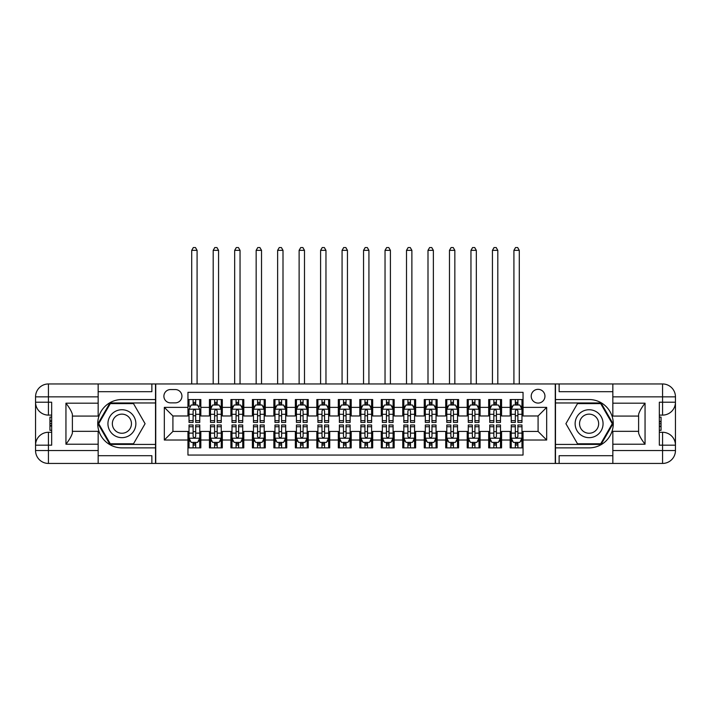 <?xml version="1.0" encoding="UTF-8"?>
<svg xmlns="http://www.w3.org/2000/svg" width="711" height="711" viewBox="0 0 711 711"><rect width="100%" height="100%" fill="white"/><g stroke="black" fill="none" stroke-linecap="round" stroke-linejoin="round"><path stroke-width="1.07" d="M538.085 389.335A6.87 6.87 0 0 0 531.206 396.205A6.87 6.87 0 0 0 538.085 403.075A6.87 6.87 0 0 0 544.955 396.205A6.87 6.87 0 0 0 538.085 389.335M98.162 455.707L151.87 455.707L151.87 463.439L612.838 463.439L612.838 450.552L662.563 450.552L662.563 445.184L659.337 445.184L659.337 402.222L662.563 402.222L662.563 396.854L612.838 396.854L612.838 403.19L645.055 403.19L645.055 444.215C641.615 439.798 639.473 436.083 638.611 433.052L638.611 414.344C639.473 411.322 641.615 407.599 645.055 403.19M523.047 399.538L510.16 399.538L510.16 407.376L501.566 407.376L501.566 415.971L510.16 415.971L510.16 407.376M501.566 407.376L501.566 399.538L488.679 399.538L488.679 407.376L480.085 407.376L480.085 415.971L488.679 415.971L488.679 407.376M480.085 407.376L480.085 399.538L467.198 399.538L467.198 407.376L458.604 407.376L458.604 415.971L467.198 415.971L467.198 407.376M458.604 407.376L458.604 399.538L445.717 399.538L445.717 407.376L437.123 407.376L437.123 415.971L445.717 415.971L445.717 407.376M437.123 407.376L437.123 399.538L424.236 399.538L424.236 407.376L415.642 407.376L415.642 415.971L424.236 415.971L424.236 407.376M415.642 407.376L415.642 399.538L402.755 399.538L402.755 407.376L394.161 407.376L394.161 415.971L402.755 415.971L402.755 407.376M394.161 407.376L394.161 399.538L381.274 399.538L381.274 407.376L372.688 407.376L372.688 415.971L381.274 415.971L381.274 407.376M372.688 407.376L372.688 399.538L359.793 399.538L359.793 407.376L351.207 407.376L351.207 415.971L359.793 415.971L359.793 407.376M351.207 407.376L351.207 399.538L338.312 399.538L338.312 407.376L329.726 407.376L329.726 415.971L338.312 415.971L338.312 407.376M329.726 407.376L329.726 399.538L316.839 399.538L316.839 407.376L308.245 407.376L308.245 415.971L316.839 415.971L316.839 407.376M308.245 407.376L308.245 399.538L295.358 399.538L295.358 407.376L286.764 407.376L286.764 415.971L295.358 415.971L295.358 407.376M286.764 407.376L286.764 399.538L273.877 399.538L273.877 407.376L265.283 407.376L265.283 415.971L273.877 415.971L273.877 407.376M265.283 407.376L265.283 399.538L252.396 399.538L252.396 407.376L243.802 407.376L243.802 415.971L252.396 415.971L252.396 407.376M243.802 407.376L243.802 399.538L230.915 399.538L230.915 407.376L222.321 407.376L222.321 415.971L230.915 415.971L230.915 407.376M222.321 407.376L222.321 399.538L209.434 399.538L209.434 415.971L200.84 415.971L200.84 399.538L187.953 399.538M187.953 447.868L200.84 447.868L200.84 431.435L209.434 431.435L209.434 447.868L222.321 447.868L222.321 431.435L230.915 431.435L230.915 440.029L222.321 440.029M230.915 440.029L230.915 447.868L243.802 447.868L243.802 431.435L252.396 431.435L252.396 440.029L243.802 440.029M252.396 440.029L252.396 447.868L265.283 447.868L265.283 431.435L273.877 431.435L273.877 440.029L265.283 440.029M273.877 440.029L273.877 447.868L286.764 447.868L286.764 431.435L295.358 431.435L295.358 440.029L286.764 440.029M295.358 440.029L295.358 447.868L308.245 447.868L308.245 431.435L316.839 431.435L316.839 440.029L308.245 440.029M316.839 440.029L316.839 447.868L329.726 447.868L329.726 431.435L338.312 431.435L338.312 440.029L329.726 440.029M338.312 440.029L338.312 447.868L351.207 447.868L351.207 431.435L359.793 431.435L359.793 440.029L351.207 440.029M359.793 440.029L359.793 447.868L372.688 447.868L372.688 431.435L381.274 431.435L381.274 440.029L372.688 440.029M381.274 440.029L381.274 447.868L394.161 447.868L394.161 431.435L402.755 431.435L402.755 440.029L394.161 440.029M402.755 440.029L402.755 447.868L415.642 447.868L415.642 431.435L424.236 431.435L424.236 440.029L415.642 440.029M424.236 440.029L424.236 447.868L437.123 447.868L437.123 431.435L445.717 431.435L445.717 440.029L437.123 440.029M445.717 440.029L445.717 447.868L458.604 447.868L458.604 431.435L467.198 431.435L467.198 440.029L458.604 440.029M467.198 440.029L467.198 447.868L480.085 447.868L480.085 431.435L488.679 431.435L488.679 440.029L480.085 440.029M488.679 440.029L488.679 447.868L501.566 447.868L501.566 431.435L510.16 431.435L510.16 440.029L501.566 440.029M170.551 402.861L175.279 402.861A6.657 6.657 0 0 0 181.936 396.205A6.657 6.657 0 0 0 175.279 389.548L170.551 389.548A6.657 6.657 0 0 0 163.894 396.205A6.657 6.657 0 0 0 170.551 402.861M612.838 391.699L559.13 391.699L559.13 383.958L555.264 383.958L555.264 463.439M555.264 383.958L98.162 383.958L98.162 396.854L48.437 396.854L48.437 402.222L51.663 402.222L51.663 445.184L48.437 445.184L48.437 450.552L98.162 450.552L98.162 444.215L65.945 444.215L65.945 403.19C69.385 407.599 71.527 411.322 72.389 414.344L72.389 433.052C71.527 436.083 69.385 439.798 65.945 444.215M155.736 463.439L155.736 383.958M523.047 407.376L523.047 392.339L187.953 392.339L187.953 415.971L172.915 415.971L172.915 431.435L187.953 431.435L187.953 455.058L523.047 455.058L523.047 431.435L538.085 431.435L538.085 415.971L523.047 415.971L523.047 407.376L546.679 407.376L546.679 440.029L523.047 440.029M187.953 440.029L164.321 440.029L164.321 407.376L187.953 407.376M510.16 440.029L510.16 447.868L523.047 447.868M187.953 404.906L189.028 404.906M193.108 404.906L195.685 404.906M199.764 404.906L200.84 404.906M187.953 415.748L189.028 415.748M193.108 415.748L195.685 415.748M199.764 415.748L200.84 415.748M187.953 431.648L189.028 431.648M193.108 431.648L195.685 431.648M199.764 431.648L200.84 431.648M187.953 442.5L189.028 442.5M193.108 442.5L195.685 442.5M199.764 442.5L200.84 442.5M209.434 415.748L210.509 415.748M214.589 415.748L217.166 415.748M221.245 415.748L222.321 415.748M209.434 404.906L210.509 404.906M214.589 404.906L217.166 404.906M221.245 404.906L222.321 404.906M209.434 431.648L210.509 431.648M214.589 431.648L217.166 431.648M221.245 431.648L222.321 431.648M209.434 442.5L210.509 442.5M214.589 442.5L217.166 442.5M221.245 442.5L222.321 442.5M230.915 431.648L231.99 431.648M236.07 431.648L238.647 431.648M242.727 431.648L243.802 431.648M230.915 442.5L231.99 442.5M236.07 442.5L238.647 442.5M242.727 442.5L243.802 442.5M230.915 404.906L231.99 404.906M236.07 404.906L238.647 404.906M242.727 404.906L243.802 404.906M230.915 415.748L231.99 415.748M236.07 415.748L238.647 415.748M242.727 415.748L243.802 415.748M252.396 431.648L253.471 431.648M257.551 431.648L260.128 431.648M264.208 431.648L265.283 431.648M252.396 442.5L253.471 442.5M257.551 442.5L260.128 442.5M264.208 442.5L265.283 442.5M252.396 404.906L253.471 404.906M257.551 404.906L260.128 404.906M264.208 404.906L265.283 404.906M252.396 415.748L253.471 415.748M257.551 415.748L260.128 415.748M264.208 415.748L265.283 415.748M273.877 431.648L274.953 431.648M279.032 431.648L281.609 431.648M285.689 431.648L286.764 431.648M273.877 442.5L274.953 442.5M279.032 442.5L281.609 442.5M285.689 442.5L286.764 442.5M273.877 404.906L274.953 404.906M279.032 404.906L281.609 404.906M285.689 404.906L286.764 404.906M273.877 415.748L274.953 415.748M279.032 415.748L281.609 415.748M285.689 415.748L286.764 415.748M295.358 431.648L296.425 431.648M300.513 431.648L303.09 431.648M307.17 431.648L308.245 431.648M295.358 442.5L296.425 442.5M300.513 442.5L303.09 442.5M307.17 442.5L308.245 442.5M295.358 404.906L296.425 404.906M300.513 404.906L303.09 404.906M307.17 404.906L308.245 404.906M295.358 415.748L296.425 415.748M300.513 415.748L303.09 415.748M307.17 415.748L308.245 415.748M316.839 431.648L317.906 431.648M321.994 431.648L324.572 431.648M328.651 431.648L329.726 431.648M316.839 442.5L317.906 442.5M321.994 442.5L324.572 442.5M328.651 442.5L329.726 442.5M316.839 404.906L317.906 404.906M321.994 404.906L324.572 404.906M328.651 404.906L329.726 404.906M316.839 415.748L317.906 415.748M321.994 415.748L324.572 415.748M328.651 415.748L329.726 415.748M338.312 431.648L339.387 431.648M343.475 431.648L346.053 431.648M350.132 431.648L351.207 431.648M338.312 442.5L339.387 442.5M343.475 442.5L346.053 442.5M350.132 442.5L351.207 442.5M338.312 404.906L339.387 404.906M343.475 404.906L346.053 404.906M350.132 404.906L351.207 404.906M338.312 415.748L339.387 415.748M343.475 415.748L346.053 415.748M350.132 415.748L351.207 415.748M359.793 431.648L360.868 431.648M364.947 431.648L367.525 431.648M371.613 431.648L372.688 431.648M359.793 442.5L360.868 442.5M364.947 442.5L367.525 442.5M371.613 442.5L372.688 442.5M359.793 404.906L360.868 404.906M364.947 404.906L367.525 404.906M371.613 404.906L372.688 404.906M359.793 415.748L360.868 415.748M364.947 415.748L367.525 415.748M371.613 415.748L372.688 415.748M381.274 431.648L382.349 431.648M386.429 431.648L389.006 431.648M393.094 431.648L394.161 431.648M381.274 442.5L382.349 442.5M386.429 442.5L389.006 442.5M393.094 442.5L394.161 442.5M381.274 404.906L382.349 404.906M386.429 404.906L389.006 404.906M393.094 404.906L394.161 404.906M381.274 415.748L382.349 415.748M386.429 415.748L389.006 415.748M393.094 415.748L394.161 415.748M402.755 431.648L403.83 431.648M407.91 431.648L410.487 431.648M414.575 431.648L415.642 431.648M402.755 442.5L403.83 442.5M407.91 442.5L410.487 442.5M414.575 442.5L415.642 442.5M402.755 404.906L403.83 404.906M407.91 404.906L410.487 404.906M414.575 404.906L415.642 404.906M402.755 415.748L403.83 415.748M407.91 415.748L410.487 415.748M414.575 415.748L415.642 415.748M424.236 431.648L425.311 431.648M429.391 431.648L431.968 431.648M436.047 431.648L437.123 431.648M424.236 442.5L425.311 442.5M429.391 442.5L431.968 442.5M436.047 442.5L437.123 442.5M424.236 404.906L425.311 404.906M429.391 404.906L431.968 404.906M436.047 404.906L437.123 404.906M424.236 415.748L425.311 415.748M429.391 415.748L431.968 415.748M436.047 415.748L437.123 415.748M445.717 431.648L446.792 431.648M450.872 431.648L453.449 431.648M457.529 431.648L458.604 431.648M445.717 442.5L446.792 442.5M450.872 442.5L453.449 442.5M457.529 442.5L458.604 442.5M445.717 404.906L446.792 404.906M450.872 404.906L453.449 404.906M457.529 404.906L458.604 404.906M445.717 415.748L446.792 415.748M450.872 415.748L453.449 415.748M457.529 415.748L458.604 415.748M467.198 431.648L468.273 431.648M472.353 431.648L474.93 431.648M479.01 431.648L480.085 431.648M467.198 442.5L468.273 442.5M472.353 442.5L474.93 442.5M479.01 442.5L480.085 442.5M467.198 404.906L468.273 404.906M472.353 404.906L474.93 404.906M479.01 404.906L480.085 404.906M467.198 415.748L468.273 415.748M472.353 415.748L474.93 415.748M479.01 415.748L480.085 415.748M488.679 431.648L489.755 431.648M493.834 431.648L496.411 431.648M500.491 431.648L501.566 431.648M488.679 442.5L489.755 442.5M493.834 442.5L496.411 442.5M500.491 442.5L501.566 442.5M488.679 404.906L489.755 404.906M493.834 404.906L496.411 404.906M500.491 404.906L501.566 404.906M488.679 415.748L489.755 415.748M493.834 415.748L496.411 415.748M500.491 415.748L501.566 415.748M510.16 431.648L511.236 431.648M515.315 431.648L517.892 431.648M521.972 431.648L523.047 431.648M510.16 442.5L511.236 442.5M515.315 442.5L517.892 442.5M521.972 442.5L523.047 442.5M510.16 404.906L511.236 404.906M515.315 404.906L517.892 404.906M521.972 404.906L523.047 404.906M510.16 415.748L511.236 415.748M515.315 415.748L517.892 415.748M521.972 415.748L523.047 415.748M172.915 415.971L164.321 407.376M172.915 431.435L164.321 440.029M546.679 407.376L538.085 415.971M546.679 440.029L538.085 431.435M195.685 399.538L195.685 405.012L195.685 402.328L193.108 402.328M199.764 420.663L195.685 420.663L195.685 422.414L199.764 422.414L199.764 409.305L197.622 405.012L191.179 405.012L189.028 409.305L189.028 422.414L193.108 422.414L193.108 420.663L189.028 420.663M190.584 406.194L189.028 406.194L189.028 399.538M189.028 406.239L189.028 402.328M199.764 406.239L199.764 402.328M198.209 406.194L199.764 406.194L199.764 399.538M193.108 405.012L193.108 399.538M195.685 420.663L195.685 410.922C194.832 409.26 193.97 409.26 193.108 410.922L193.108 418.166M189.028 414.291L193.108 414.291L193.108 420.663M197.08 383.958L197.08 250.352L191.712 250.352L191.712 383.958M191.712 250.352L193.321 247.561L195.472 247.561L197.08 250.352M193.108 445.077L195.685 445.077M189.028 426.742L193.108 426.742L193.108 424.991L189.028 424.991L189.028 438.092L191.179 442.384L197.622 442.384L199.764 438.092L199.764 424.991L195.685 424.991L195.685 426.742L199.764 426.742M199.764 438.092L199.764 447.868M189.028 438.092L189.028 447.868M195.685 442.384L195.685 447.868M193.108 447.868L193.108 442.384M193.108 426.742L193.108 436.483C193.97 438.136 194.823 438.136 195.685 436.483L195.685 426.742M128.887 411.607A13.962 13.962 0 0 0 109.805 416.717A13.962 13.962 0 0 0 114.924 435.79A13.962 13.962 0 0 0 133.997 430.679A13.962 13.962 0 0 0 128.887 411.607M126.682 415.42A9.563 9.563 0 0 0 113.627 418.921A9.563 9.563 0 0 0 117.119 431.977A9.563 9.563 0 0 0 130.175 428.475A9.563 9.563 0 0 0 126.682 415.42M133.499 443.788L110.303 443.788L98.713 423.703L110.303 403.617L133.499 403.617L145.088 423.703L133.499 443.788M596.076 411.607A13.962 13.962 0 0 0 577.003 416.717A13.962 13.962 0 0 0 582.113 435.79A13.962 13.962 0 0 0 601.195 430.679A13.962 13.962 0 0 0 596.076 411.607M593.881 415.42A9.563 9.563 0 0 0 580.825 418.921A9.563 9.563 0 0 0 584.318 431.977A9.563 9.563 0 0 0 597.373 428.475A9.563 9.563 0 0 0 593.881 415.42M600.697 443.788L577.501 443.788L565.912 423.703L577.501 403.617L600.697 403.617L612.287 423.703L600.697 443.788M155.513 383.958L155.513 399.538L121.901 399.538A24.165 24.165 0 0 0 97.736 423.703A24.165 24.165 0 0 0 121.901 447.868L155.513 447.868L155.513 463.439M65.945 403.19L98.162 403.19L98.162 396.854M98.162 403.19L98.162 416.077L72.389 416.077M98.162 450.552L98.162 463.439L48.437 463.439A12.887 12.887 0 0 1 35.55 450.552L35.55 396.854A12.887 12.887 0 0 1 48.437 383.958L98.162 383.958M155.513 399.538L155.513 402.968L109.929 402.968L97.967 423.703L109.929 444.428L155.513 444.428L155.513 402.968M155.513 444.428L155.513 447.868M72.389 431.328L98.162 431.328L98.162 444.215M151.87 463.439L98.162 463.439M35.55 445.184A12.887 12.887 0 0 1 48.437 432.288A12.887 12.887 0 0 0 35.55 445.184L48.437 445.184L48.437 432.288L51.663 432.288M51.663 415.108L48.437 415.108L48.437 402.222L35.55 402.222A12.887 12.887 0 0 0 48.437 415.108A12.887 12.887 0 0 1 35.55 402.222M151.87 383.958L151.87 391.699L98.162 391.699M51.663 417.09L49.939 417.09L49.939 425.596L51.663 425.596M49.939 423.596L51.663 423.596M49.939 421.223L51.663 421.223M49.939 420.841L51.663 420.841M49.939 425.596L49.939 430.306L51.663 430.306M49.939 426.022L51.663 426.022M555.487 463.439L555.487 447.868L589.099 447.868A24.165 24.165 0 0 0 613.264 423.703A24.165 24.165 0 0 0 589.099 399.538L555.487 399.538L555.487 383.958M645.055 444.215L612.838 444.215L612.838 450.552M612.838 444.215L612.838 431.328L638.611 431.328M612.838 396.854L612.838 383.958L662.563 383.958A12.887 12.887 0 0 1 675.45 396.854L675.45 450.552A12.887 12.887 0 0 1 662.563 463.439L612.838 463.439M555.487 447.868L555.487 444.428L601.071 444.428L613.033 423.703L601.071 402.968L555.487 402.968L555.487 444.428M555.487 402.968L555.487 399.538M638.611 416.077L612.838 416.077L612.838 403.19M559.13 383.958L612.838 383.958M675.45 402.222A12.887 12.887 0 0 1 662.563 415.108A12.887 12.887 0 0 0 675.45 402.222L662.563 402.222L662.563 415.108L659.337 415.108M659.337 432.288L662.563 432.288L662.563 445.184L675.45 445.184A12.887 12.887 0 0 0 662.563 432.288A12.887 12.887 0 0 1 675.45 445.184M559.13 463.439L559.13 455.707L612.838 455.707M659.337 430.306L661.061 430.306L661.061 421.801L659.337 421.801M661.061 423.8L659.337 423.8M661.061 426.173L659.337 426.173M661.061 426.564L659.337 426.564M661.061 421.801L661.061 417.09L659.337 417.09M661.061 421.383L659.337 421.383M217.166 402.328L214.589 402.328M221.245 420.663L217.166 420.663L217.166 422.414L221.245 422.414L221.245 409.305L219.104 405.012L212.651 405.012L210.509 409.305L210.509 422.414L214.589 422.414L214.589 420.663L210.509 420.663M210.509 409.305L210.509 399.538M221.245 409.305L221.245 399.538M214.589 405.012L214.589 399.538M217.166 399.538L217.166 405.012M217.166 420.663L217.166 410.922C216.304 409.26 215.451 409.26 214.589 410.922L214.589 420.663M218.561 383.958L218.561 250.352L213.193 250.352L213.193 383.958M213.193 250.352L214.802 247.561L216.953 247.561L218.561 250.352M238.647 402.328L236.07 402.328M242.727 420.663L238.647 420.663L238.647 422.414L242.727 422.414L242.727 409.305L240.576 405.012L234.132 405.012L231.99 409.305L231.99 422.414L236.07 422.414L236.07 420.663L231.99 420.663M231.99 409.305L231.99 399.538M242.727 409.305L242.727 399.538M236.07 405.012L236.07 399.538M238.647 399.538L238.647 405.012M238.647 420.663L238.647 410.922C237.785 409.26 236.932 409.26 236.07 410.922L236.07 420.663M240.042 383.958L240.042 250.352L234.674 250.352L234.674 383.958M234.674 250.352L236.283 247.561L238.434 247.561L240.042 250.352M260.128 402.328L257.551 402.328M264.208 420.663L260.128 420.663L260.128 422.414L264.208 422.414L264.208 409.305L262.057 405.012L255.613 405.012L253.471 409.305L253.471 422.414L257.551 422.414L257.551 420.663L253.471 420.663M253.471 409.305L253.471 399.538M264.208 409.305L264.208 399.538M257.551 405.012L257.551 399.538M260.128 399.538L260.128 405.012M260.128 420.663L260.128 410.922C259.266 409.26 258.413 409.26 257.551 410.922L257.551 420.663M261.524 383.958L261.524 250.352L256.156 250.352L256.156 383.958M256.156 250.352L257.764 247.561L259.915 247.561L261.524 250.352M281.609 402.328L279.032 402.328M285.689 420.663L281.609 420.663L281.609 422.414L285.689 422.414L285.689 409.305L283.538 405.012L277.094 405.012L274.953 409.305L274.953 422.414L279.032 422.414L279.032 420.663L274.953 420.663M274.953 409.305L274.953 399.538M285.689 409.305L285.689 399.538M279.032 405.012L279.032 399.538M281.609 399.538L281.609 405.012M281.609 420.663L281.609 410.922C280.747 409.26 279.894 409.26 279.032 410.922L279.032 420.663M283.005 383.958L283.005 250.352L277.637 250.352L277.637 383.958M277.637 250.352L279.245 247.561L281.396 247.561L283.005 250.352M214.589 445.077L217.166 445.077M210.509 426.742L214.589 426.742L214.589 424.991L210.509 424.991L210.509 438.092L212.651 442.384L219.104 442.384L221.245 438.092L221.245 424.991L217.166 424.991L217.166 426.742L221.245 426.742M221.245 438.092L221.245 447.868M210.509 438.092L210.509 447.868M217.166 442.384L217.166 447.868M214.589 447.868L214.589 442.384M214.589 426.742L214.589 436.483C215.451 438.136 216.304 438.136 217.166 436.483L217.166 426.742M236.07 445.077L238.647 445.077M231.99 426.742L236.07 426.742L236.07 424.991L231.99 424.991L231.99 438.092L234.132 442.384L240.576 442.384L242.727 438.092L242.727 424.991L238.647 424.991L238.647 426.742L242.727 426.742M242.727 438.092L242.727 447.868M231.99 438.092L231.99 447.868M238.647 442.384L238.647 447.868M236.07 447.868L236.07 442.384M236.07 426.742L236.07 436.483C236.923 438.136 237.785 438.136 238.647 436.483L238.647 426.742M257.551 445.077L260.128 445.077M253.471 426.742L257.551 426.742L257.551 424.991L253.471 424.991L253.471 438.092L255.613 442.384L262.057 442.384L264.208 438.092L264.208 424.991L260.128 424.991L260.128 426.742L264.208 426.742M264.208 438.092L264.208 447.868M253.471 438.092L253.471 447.868M260.128 442.384L260.128 447.868M257.551 447.868L257.551 442.384M257.551 426.742L257.551 436.483C258.404 438.136 259.266 438.136 260.128 436.483L260.128 426.742M279.032 445.077L281.609 445.077M274.953 426.742L279.032 426.742L279.032 424.991L274.953 424.991L274.953 438.092L277.094 442.384L283.538 442.384L285.689 438.092L285.689 424.991L281.609 424.991L281.609 426.742L285.689 426.742M285.689 438.092L285.689 447.868M274.953 438.092L274.953 447.868M281.609 442.384L281.609 447.868M279.032 447.868L279.032 442.384M279.032 426.742L279.032 436.483C279.885 438.136 280.747 438.136 281.609 436.483L281.609 426.742M303.09 402.328L300.513 402.328M307.17 420.663L303.09 420.663L303.09 422.414L307.17 422.414L307.17 409.305L305.019 405.012L298.576 405.012L296.425 409.305L296.425 422.414L300.513 422.414L300.513 420.663L296.425 420.663M296.425 409.305L296.425 399.538M307.17 409.305L307.17 399.538M300.513 405.012L300.513 399.538M303.09 399.538L303.09 405.012M303.09 420.663L303.09 410.922C302.228 409.26 301.366 409.26 300.513 410.922L300.513 420.663M304.486 383.958L304.486 250.352L299.118 250.352L299.118 383.958M299.118 250.352L300.726 247.561L302.877 247.561L304.486 250.352M300.513 445.077L303.09 445.077M296.425 426.742L300.513 426.742L300.513 424.991L296.425 424.991L296.425 438.092L298.576 442.384L305.019 442.384L307.17 438.092L307.17 424.991L303.09 424.991L303.09 426.742L307.17 426.742M307.17 438.092L307.17 447.868M296.425 438.092L296.425 447.868M303.09 442.384L303.09 447.868M300.513 447.868L300.513 442.384M300.513 426.742L300.513 436.483C301.366 438.136 302.228 438.136 303.09 436.483L303.09 426.742M324.572 402.328L321.994 402.328M328.651 420.663L324.572 420.663L324.572 422.414L328.651 422.414L328.651 409.305L326.5 405.012L320.057 405.012L317.906 409.305L317.906 422.414L321.994 422.414L321.994 420.663L317.906 420.663M317.906 409.305L317.906 399.538M328.651 409.305L328.651 399.538M321.994 405.012L321.994 399.538M324.572 399.538L324.572 405.012M324.572 420.663L324.572 410.922C323.709 409.26 322.847 409.26 321.994 410.922L321.994 420.663M325.967 383.958L325.967 250.352L320.599 250.352L320.599 383.958M320.599 250.352L322.207 247.561L324.349 247.561L325.967 250.352M321.994 445.077L324.572 445.077M317.906 426.742L321.994 426.742L321.994 424.991L317.906 424.991L317.906 438.092L320.057 442.384L326.5 442.384L328.651 438.092L328.651 424.991L324.572 424.991L324.572 426.742L328.651 426.742M328.651 438.092L328.651 447.868M317.906 438.092L317.906 447.868M324.572 442.384L324.572 447.868M321.994 447.868L321.994 442.384M321.994 426.742L321.994 436.483C322.847 438.136 323.709 438.136 324.572 436.483L324.572 426.742M346.053 402.328L343.475 402.328M350.132 420.663L346.053 420.663L346.053 422.414L350.132 422.414L350.132 409.305L347.981 405.012L341.538 405.012L339.387 409.305L339.387 422.414L343.475 422.414L343.475 420.663L339.387 420.663M339.387 409.305L339.387 399.538M350.132 409.305L350.132 399.538M343.475 405.012L343.475 399.538M346.053 399.538L346.053 405.012M346.053 420.663L346.053 410.922C345.19 409.26 344.328 409.26 343.475 410.922L343.475 420.663M347.448 383.958L347.448 250.352L342.071 250.352L342.071 383.958M342.071 250.352L343.689 247.561L345.83 247.561L347.448 250.352M343.475 445.077L346.053 445.077M339.387 426.742L343.475 426.742L343.475 424.991L339.387 424.991L339.387 438.092L341.538 442.384L347.981 442.384L350.132 438.092L350.132 424.991L346.053 424.991L346.053 426.742L350.132 426.742M350.132 438.092L350.132 447.868M339.387 438.092L339.387 447.868M346.053 442.384L346.053 447.868M343.475 447.868L343.475 442.384M343.475 426.742L343.475 436.483C344.328 438.136 345.19 438.136 346.053 436.483L346.053 426.742M367.525 402.328L364.947 402.328M371.613 420.663L367.525 420.663L367.525 422.414L371.613 422.414L371.613 409.305L369.462 405.012L363.019 405.012L360.868 409.305L360.868 422.414L364.947 422.414L364.947 420.663L360.868 420.663M360.868 409.305L360.868 399.538M371.613 409.305L371.613 399.538M364.947 405.012L364.947 399.538M367.525 399.538L367.525 405.012M367.525 420.663L367.525 410.922C366.672 409.26 365.81 409.26 364.947 410.922L364.947 420.663M368.929 383.958L368.929 250.352L363.552 250.352L363.552 383.958M363.552 250.352L365.17 247.561L367.311 247.561L368.929 250.352M364.947 445.077L367.525 445.077M360.868 426.742L364.947 426.742L364.947 424.991L360.868 424.991L360.868 438.092L363.019 442.384L369.462 442.384L371.613 438.092L371.613 424.991L367.525 424.991L367.525 426.742L371.613 426.742M371.613 438.092L371.613 447.868M360.868 438.092L360.868 447.868M367.525 442.384L367.525 447.868M364.947 447.868L364.947 442.384M364.947 426.742L364.947 436.483C365.81 438.136 366.672 438.136 367.525 436.483L367.525 426.742M389.006 402.328L386.429 402.328M393.094 420.663L389.006 420.663L389.006 422.414L393.094 422.414L393.094 409.305L390.943 405.012L384.5 405.012L382.349 409.305L382.349 422.414L386.429 422.414L386.429 420.663L382.349 420.663M382.349 409.305L382.349 399.538M393.094 409.305L393.094 399.538M386.429 405.012L386.429 399.538M389.006 399.538L389.006 405.012M389.006 420.663L389.006 410.922C388.153 409.26 387.291 409.26 386.429 410.922L386.429 420.663M390.401 383.958L390.401 250.352L385.033 250.352L385.033 383.958M385.033 250.352L386.651 247.561L388.793 247.561L390.401 250.352M386.429 445.077L389.006 445.077M382.349 426.742L386.429 426.742L386.429 424.991L382.349 424.991L382.349 438.092L384.5 442.384L390.943 442.384L393.094 438.092L393.094 424.991L389.006 424.991L389.006 426.742L393.094 426.742M393.094 438.092L393.094 447.868M382.349 438.092L382.349 447.868M389.006 442.384L389.006 447.868M386.429 447.868L386.429 442.384M386.429 426.742L386.429 436.483C387.291 438.136 388.153 438.136 389.006 436.483L389.006 426.742M410.487 402.328L407.91 402.328M414.575 420.663L410.487 420.663L410.487 422.414L414.575 422.414L414.575 409.305L412.424 405.012L405.981 405.012L403.83 409.305L403.83 422.414L407.91 422.414L407.91 420.663L403.83 420.663M403.83 409.305L403.83 399.538M414.575 409.305L414.575 399.538M407.91 405.012L407.91 399.538M410.487 399.538L410.487 405.012M410.487 420.663L410.487 410.922C409.634 409.26 408.772 409.26 407.91 410.922L407.91 420.663M411.882 383.958L411.882 250.352L406.514 250.352L406.514 383.958M406.514 250.352L408.123 247.561L410.274 247.561L411.882 250.352M407.91 445.077L410.487 445.077M403.83 426.742L407.91 426.742L407.91 424.991L403.83 424.991L403.83 438.092L405.981 442.384L412.424 442.384L414.575 438.092L414.575 424.991L410.487 424.991L410.487 426.742L414.575 426.742M414.575 438.092L414.575 447.868M403.83 438.092L403.83 447.868M410.487 442.384L410.487 447.868M407.91 447.868L407.91 442.384M407.91 426.742L407.91 436.483C408.772 438.136 409.634 438.136 410.487 436.483L410.487 426.742M431.968 402.328L429.391 402.328M436.047 420.663L431.968 420.663L431.968 422.414L436.047 422.414L436.047 409.305L433.906 405.012L427.462 405.012L425.311 409.305L425.311 422.414L429.391 422.414L429.391 420.663L425.311 420.663M425.311 409.305L425.311 399.538M436.047 409.305L436.047 399.538M429.391 405.012L429.391 399.538M431.968 399.538L431.968 405.012M431.968 420.663L431.968 410.922C431.115 409.26 430.253 409.26 429.391 410.922L429.391 420.663M433.363 383.958L433.363 250.352L427.995 250.352L427.995 383.958M427.995 250.352L429.604 247.561L431.755 247.561L433.363 250.352M429.391 445.077L431.968 445.077M425.311 426.742L429.391 426.742L429.391 424.991L425.311 424.991L425.311 438.092L427.462 442.384L433.906 442.384L436.047 438.092L436.047 424.991L431.968 424.991L431.968 426.742L436.047 426.742M436.047 438.092L436.047 447.868M425.311 438.092L425.311 447.868M431.968 442.384L431.968 447.868M429.391 447.868L429.391 442.384M429.391 426.742L429.391 436.483C430.253 438.136 431.106 438.136 431.968 436.483L431.968 426.742M453.449 402.328L450.872 402.328M457.529 420.663L453.449 420.663L453.449 422.414L457.529 422.414L457.529 409.305L455.387 405.012L448.943 405.012L446.792 409.305L446.792 422.414L450.872 422.414L450.872 420.663L446.792 420.663M446.792 409.305L446.792 399.538M457.529 409.305L457.529 399.538M450.872 405.012L450.872 399.538M453.449 399.538L453.449 405.012M453.449 420.663L453.449 410.922C452.596 409.26 451.734 409.26 450.872 410.922L450.872 420.663M454.844 383.958L454.844 250.352L449.476 250.352L449.476 383.958M449.476 250.352L451.085 247.561L453.236 247.561L454.844 250.352M450.872 445.077L453.449 445.077M446.792 426.742L450.872 426.742L450.872 424.991L446.792 424.991L446.792 438.092L448.943 442.384L455.387 442.384L457.529 438.092L457.529 424.991L453.449 424.991L453.449 426.742L457.529 426.742M457.529 438.092L457.529 447.868M446.792 438.092L446.792 447.868M453.449 442.384L453.449 447.868M450.872 447.868L450.872 442.384M450.872 426.742L450.872 436.483C451.734 438.136 452.587 438.136 453.449 436.483L453.449 426.742M474.93 402.328L472.353 402.328M479.01 420.663L474.93 420.663L474.93 422.414L479.01 422.414L479.01 409.305L476.868 405.012L470.424 405.012L468.273 409.305L468.273 422.414L472.353 422.414L472.353 420.663L468.273 420.663M468.273 409.305L468.273 399.538M479.01 409.305L479.01 399.538M472.353 405.012L472.353 399.538M474.93 399.538L474.93 405.012M474.93 420.663L474.93 410.922C474.077 409.26 473.215 409.26 472.353 410.922L472.353 420.663M476.326 383.958L476.326 250.352L470.958 250.352L470.958 383.958M470.958 250.352L472.566 247.561L474.717 247.561L476.326 250.352M472.353 445.077L474.93 445.077M468.273 426.742L472.353 426.742L472.353 424.991L468.273 424.991L468.273 438.092L470.424 442.384L476.868 442.384L479.01 438.092L479.01 424.991L474.93 424.991L474.93 426.742L479.01 426.742M479.01 438.092L479.01 447.868M468.273 438.092L468.273 447.868M474.93 442.384L474.93 447.868M472.353 447.868L472.353 442.384M472.353 426.742L472.353 436.483C473.215 438.136 474.068 438.136 474.93 436.483L474.93 426.742M496.411 402.328L493.834 402.328M500.491 420.663L496.411 420.663L496.411 422.414L500.491 422.414L500.491 409.305L498.349 405.012L491.896 405.012L489.755 409.305L489.755 422.414L493.834 422.414L493.834 420.663L489.755 420.663M489.755 409.305L489.755 399.538M500.491 409.305L500.491 399.538M493.834 405.012L493.834 399.538M496.411 399.538L496.411 405.012M496.411 420.663L496.411 410.922C495.549 409.26 494.696 409.26 493.834 410.922L493.834 420.663M497.807 383.958L497.807 250.352L492.439 250.352L492.439 383.958M492.439 250.352L494.047 247.561L496.198 247.561L497.807 250.352M493.834 445.077L496.411 445.077M489.755 426.742L493.834 426.742L493.834 424.991L489.755 424.991L489.755 438.092L491.896 442.384L498.349 442.384L500.491 438.092L500.491 424.991L496.411 424.991L496.411 426.742L500.491 426.742M500.491 438.092L500.491 447.868M489.755 438.092L489.755 447.868M496.411 442.384L496.411 447.868M493.834 447.868L493.834 442.384M493.834 426.742L493.834 436.483C494.696 438.136 495.549 438.136 496.411 436.483L496.411 426.742M517.892 402.328L515.315 402.328M521.972 420.663L517.892 420.663L517.892 422.414L521.972 422.414L521.972 409.305L519.821 405.012L513.378 405.012L511.236 409.305L511.236 422.414L515.315 422.414L515.315 420.663L511.236 420.663M511.236 409.305L511.236 399.538M521.972 409.305L521.972 399.538M515.315 405.012L515.315 399.538M517.892 399.538L517.892 405.012M517.892 420.663L517.892 410.922C517.03 409.26 516.177 409.26 515.315 410.922L515.315 420.663M519.288 383.958L519.288 250.352L513.92 250.352L513.92 383.958M513.92 250.352L515.528 247.561L517.679 247.561L519.288 250.352M515.315 445.077L517.892 445.077M511.236 426.742L515.315 426.742L515.315 424.991L511.236 424.991L511.236 438.092L513.378 442.384L519.821 442.384L521.972 438.092L521.972 424.991L517.892 424.991L517.892 426.742L521.972 426.742M521.972 438.092L521.972 447.868M511.236 438.092L511.236 447.868M517.892 442.384L517.892 447.868M515.315 447.868L515.315 442.384M515.315 426.742L515.315 436.483C516.168 438.136 517.03 438.136 517.892 436.483L517.892 426.742M209.434 440.029L200.84 440.029M209.434 407.376L200.84 407.376M199.711 409.198L189.082 409.198M199.764 414.291L195.685 414.291M195.685 403.697L193.108 403.697M189.082 438.198L199.711 438.198M199.764 441.202L198.209 441.202M190.584 441.202L189.028 441.202M195.685 433.115L199.764 433.115M189.028 433.115L193.108 433.115M193.108 443.708L195.685 443.708M48.437 383.958A12.887 12.887 0 0 0 35.55 396.854L48.437 396.854L48.437 383.958M48.437 463.439L48.437 450.552L35.55 450.552A12.887 12.887 0 0 0 48.437 463.439M662.563 463.439A12.887 12.887 0 0 0 675.45 450.552L662.563 450.552L662.563 463.439M662.563 383.958L662.563 396.854L675.45 396.854A12.887 12.887 0 0 0 662.563 383.958M221.192 409.198L210.563 409.198M210.509 406.194L212.065 406.194M219.69 406.194L221.245 406.194M214.589 414.291L210.509 414.291M221.245 414.291L217.166 414.291M217.166 403.697L214.589 403.697M242.673 409.198L232.044 409.198M231.99 406.194L233.546 406.194M241.171 406.194L242.727 406.194M236.07 414.291L231.99 414.291M242.727 414.291L238.647 414.291M238.647 403.697L236.07 403.697M264.154 409.198L253.525 409.198M253.471 406.194L255.027 406.194M262.652 406.194L264.208 406.194M257.551 414.291L253.471 414.291M264.208 414.291L260.128 414.291M260.128 403.697L257.551 403.697M285.635 409.198L275.006 409.198M274.953 406.194L276.508 406.194M284.133 406.194L285.689 406.194M279.032 414.291L274.953 414.291M285.689 414.291L281.609 414.291M281.609 403.697L279.032 403.697M210.563 438.198L221.192 438.198M221.245 441.202L219.69 441.202M212.065 441.202L210.509 441.202M217.166 433.115L221.245 433.115M210.509 433.115L214.589 433.115M214.589 443.708L217.166 443.708M232.044 438.198L242.673 438.198M242.727 441.202L241.171 441.202M233.546 441.202L231.99 441.202M238.647 433.115L242.727 433.115M231.99 433.115L236.07 433.115M236.07 443.708L238.647 443.708M253.525 438.198L264.154 438.198M264.208 441.202L262.652 441.202M255.027 441.202L253.471 441.202M260.128 433.115L264.208 433.115M253.471 433.115L257.551 433.115M257.551 443.708L260.128 443.708M275.006 438.198L285.635 438.198M285.689 441.202L284.133 441.202M276.508 441.202L274.953 441.202M281.609 433.115L285.689 433.115M274.953 433.115L279.032 433.115M279.032 443.708L281.609 443.708M307.116 409.198L296.487 409.198M296.425 406.194L297.989 406.194M305.614 406.194L307.17 406.194M300.513 414.291L296.425 414.291M307.17 414.291L303.09 414.291M303.09 403.697L300.513 403.697M296.487 438.198L307.116 438.198M307.17 441.202L305.614 441.202M297.989 441.202L296.425 441.202M303.09 433.115L307.17 433.115M296.425 433.115L300.513 433.115M300.513 443.708L303.09 443.708M328.598 409.198L317.959 409.198M317.906 406.194L319.47 406.194M327.096 406.194L328.651 406.194M321.994 414.291L317.906 414.291M328.651 414.291L324.572 414.291M324.572 403.697L321.994 403.697M317.959 438.198L328.598 438.198M328.651 441.202L327.096 441.202M319.47 441.202L317.906 441.202M324.572 433.115L328.651 433.115M317.906 433.115L321.994 433.115M321.994 443.708L324.572 443.708M350.079 409.198L339.44 409.198M339.387 406.194L340.951 406.194M348.577 406.194L350.132 406.194M343.475 414.291L339.387 414.291M350.132 414.291L346.053 414.291M346.053 403.697L343.475 403.697M339.44 438.198L350.079 438.198M350.132 441.202L348.577 441.202M340.951 441.202L339.387 441.202M346.053 433.115L350.132 433.115M339.387 433.115L343.475 433.115M343.475 443.708L346.053 443.708M371.56 409.198L360.921 409.198M360.868 406.194L362.423 406.194M370.049 406.194L371.613 406.194M364.947 414.291L360.868 414.291M371.613 414.291L367.525 414.291M367.525 403.697L364.947 403.697M360.921 438.198L371.56 438.198M371.613 441.202L370.049 441.202M362.423 441.202L360.868 441.202M367.525 433.115L371.613 433.115M360.868 433.115L364.947 433.115M364.947 443.708L367.525 443.708M393.041 409.198L382.402 409.198M382.349 406.194L383.904 406.194M391.53 406.194L393.094 406.194M386.429 414.291L382.349 414.291M393.094 414.291L389.006 414.291M389.006 403.697L386.429 403.697M382.402 438.198L393.041 438.198M393.094 441.202L391.53 441.202M383.904 441.202L382.349 441.202M389.006 433.115L393.094 433.115M382.349 433.115L386.429 433.115M386.429 443.708L389.006 443.708M414.513 409.198L403.884 409.198M403.83 406.194L405.386 406.194M413.011 406.194L414.575 406.194M407.91 414.291L403.83 414.291M414.575 414.291L410.487 414.291M410.487 403.697L407.91 403.697M403.884 438.198L414.513 438.198M414.575 441.202L413.011 441.202M405.386 441.202L403.83 441.202M410.487 433.115L414.575 433.115M403.83 433.115L407.91 433.115M407.91 443.708L410.487 443.708M435.994 409.198L425.365 409.198M425.311 406.194L426.867 406.194M434.492 406.194L436.047 406.194M429.391 414.291L425.311 414.291M436.047 414.291L431.968 414.291M431.968 403.697L429.391 403.697M425.365 438.198L435.994 438.198M436.047 441.202L434.492 441.202M426.867 441.202L425.311 441.202M431.968 433.115L436.047 433.115M425.311 433.115L429.391 433.115M429.391 443.708L431.968 443.708M457.475 409.198L446.846 409.198M446.792 406.194L448.348 406.194M455.973 406.194L457.529 406.194M450.872 414.291L446.792 414.291M457.529 414.291L453.449 414.291M453.449 403.697L450.872 403.697M446.846 438.198L457.475 438.198M457.529 441.202L455.973 441.202M448.348 441.202L446.792 441.202M453.449 433.115L457.529 433.115M446.792 433.115L450.872 433.115M450.872 443.708L453.449 443.708M478.956 409.198L468.327 409.198M468.273 406.194L469.829 406.194M477.454 406.194L479.01 406.194M472.353 414.291L468.273 414.291M479.01 414.291L474.93 414.291M474.93 403.697L472.353 403.697M468.327 438.198L478.956 438.198M479.01 441.202L477.454 441.202M469.829 441.202L468.273 441.202M474.93 433.115L479.01 433.115M468.273 433.115L472.353 433.115M472.353 443.708L474.93 443.708M500.437 409.198L489.808 409.198M489.755 406.194L491.31 406.194M498.935 406.194L500.491 406.194M493.834 414.291L489.755 414.291M500.491 414.291L496.411 414.291M496.411 403.697L493.834 403.697M489.808 438.198L500.437 438.198M500.491 441.202L498.935 441.202M491.31 441.202L489.755 441.202M496.411 433.115L500.491 433.115M489.755 433.115L493.834 433.115M493.834 443.708L496.411 443.708M521.918 409.198L511.289 409.198M511.236 406.194L512.791 406.194M520.416 406.194L521.972 406.194M515.315 414.291L511.236 414.291M521.972 414.291L517.892 414.291M517.892 403.697L515.315 403.697M511.289 438.198L521.918 438.198M521.972 441.202L520.416 441.202M512.791 441.202L511.236 441.202M517.892 433.115L521.972 433.115M511.236 433.115L515.315 433.115M515.315 443.708L517.892 443.708"/></g></svg>
